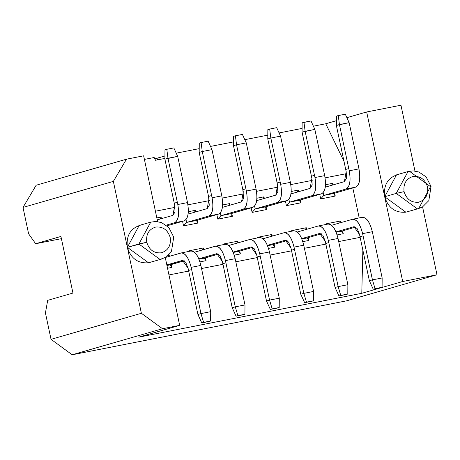 <?xml version="1.0" encoding="UTF-8"?>
<svg xmlns="http://www.w3.org/2000/svg" width="460" height="460" viewBox="0 0 460 460"><rect width="100%" height="100%" fill="white"/><g stroke="black" fill="none" stroke-linecap="round" stroke-linejoin="round"><path stroke-width="0.69" d="M28.606 233.812L23 207.431L36.144 185.242L23 207.431L28.606 233.812L35.661 243.731L28.606 233.812M61.404 238.671L35.661 243.731L61.404 238.671M47.696 300.346L72.962 293.06L60.927 236.446L35.661 243.731L60.927 236.446L72.962 293.06L47.696 300.346L45.431 312.949L47.696 300.346M148.511 262.781C137.919 263.62 130.87 258.468 127.368 247.33L141.381 313.283L162.53 328.728L179.676 325.358L138.759 337.157L179.676 325.358L165.249 257.473L179.676 325.358L162.53 328.728L72.18 354.781L162.53 328.728L141.381 313.283L51.037 339.33L72.18 354.781L346.65 300.811L437 274.758L422.573 206.873L437 274.758L346.65 300.811L72.18 354.781L51.037 339.33L45.431 312.949L51.037 339.33L141.381 313.283L113.35 181.384L23 207.431L113.35 181.384L126.494 159.189L36.144 185.242L126.494 159.189L143.641 155.819L157.625 221.617L143.641 155.819L126.494 159.189L113.35 181.384L127.368 247.33C126.046 235.767 130.427 228.367 140.513 225.141M157.435 159.879L157.09 158.24L154.807 158.832L164.927 155.98L157.09 158.24L157.435 159.879M400.965 105.219L414.949 171.017L400.965 105.219L366.672 111.964L346.874 117.674L366.672 111.964L400.965 105.219M405.835 212.181C395.243 213.02 388.194 207.868 384.692 196.736L402.707 281.503L437 274.758L402.707 281.503L361.79 293.302L362.854 250.096L361.79 293.302L402.707 281.503L366.672 111.964L384.692 196.736C383.37 185.167 387.751 177.773 397.837 174.541M336.398 120.692L325.755 123.763L343.999 161.397L325.755 123.763L336.398 120.692M352.814 187.962L359.185 217.931L352.814 187.962M144.405 159.419L154.157 157.504L155.497 160.264L164.904 158.412L155.497 160.264L154.157 157.504L144.405 159.419M176.226 153.163L199.22 148.643L176.226 153.163M210.519 146.418L233.513 141.898L210.519 146.418M244.812 139.679L267.806 135.154L244.812 139.679M279.105 132.934L302.099 128.415L279.105 132.934M313.398 126.189L325.755 123.763L313.398 126.189M361.79 293.302L138.759 337.157L361.79 293.302M155.417 211.215L175.053 207.351L155.417 211.215M187.921 204.821L209.34 200.612L187.921 204.821M222.214 198.082L243.633 193.867L222.214 198.082M256.507 191.337L277.926 187.122L256.507 191.337M290.795 184.592L312.219 180.383L290.795 184.592M325.088 177.853L346.512 173.638L325.088 177.853M360.145 237.348L338.698 241.563L360.145 237.348M325.853 244.087L304.405 248.308L325.853 244.087M291.559 250.832L270.112 255.053L291.559 250.832M257.272 257.577L235.825 261.792L257.272 257.577M222.979 264.316L201.532 268.536L222.979 264.316M188.686 271.061L168.958 274.942L188.686 271.061M150.708 222.14L138.897 244.007L146.751 242.236C149.149 249.866 153.979 253.397 161.236 252.822C168.142 250.608 171.149 245.542 170.24 237.619C167.842 229.988 163.012 226.464 155.756 227.033C148.844 229.247 145.843 234.318 146.751 242.236L127.368 247.33L148.511 262.781L161.374 259.135L160.04 259.457L138.897 244.007L160.04 259.457L165.261 257.462L171.499 251.217L173.725 237.084L168.808 227.516L161.546 222.588L155.848 221.478L150.708 222.14L139.179 225.463L127.368 247.33L138.897 244.007L150.771 222.117M408.031 171.54L396.503 174.863L384.692 196.736L396.221 193.407L408.031 171.54L409.365 171.218L430.514 186.668L418.698 208.535L417.364 208.857L396.221 193.407L384.692 196.736L405.835 212.181L418.698 208.535L422.585 206.868L428.823 200.623L431.049 186.484L426.132 176.916L418.87 171.994L413.172 170.879L408.031 171.54L396.221 193.407L417.364 208.857L418.698 208.535M404.075 191.642C406.473 199.266 411.303 202.797 418.56 202.222C425.466 200.014 428.467 194.942 427.564 187.019C425.166 179.394 420.336 175.864 413.08 176.439C406.168 178.652 403.167 183.718 404.075 191.642L396.221 193.407L404.07 191.642M168.734 254.777L169.09 254.708L169.429 256.312L169.09 254.708L168.734 254.777M171.183 264.558L171.793 267.415L167.538 268.249L171.793 267.415L171.183 264.558M156.837 217.902L161.086 217.068L161.425 218.667L161.086 217.068L156.837 217.902M335.248 196.058L320.7 198.921L319.734 194.356L320.7 198.921L335.248 196.058L333.494 193.533L323.771 195.442L320.7 198.915L323.771 195.442L323.179 192.648L323.771 195.442L333.494 193.533L335.248 196.058L334.638 193.2L335.248 196.058M325.484 184.742L332.546 183.35L332.885 184.954L332.546 183.35L325.484 184.742M252.12 212.405L251.148 207.839L252.12 212.405L255.191 208.932L254.593 206.132L255.191 208.932L252.12 212.405L266.662 209.541L252.12 212.405M256.904 198.225L263.965 196.84L264.305 198.438L263.965 196.84L256.904 198.225M266.058 206.689L266.662 209.541L266.058 206.689M298.258 190.095L298.597 191.693L298.258 190.095L291.191 191.486L298.258 190.095L297.378 192.044M300.351 199.945L300.955 202.802L286.413 205.66L285.441 201.1L286.413 205.66L300.955 202.802L300.351 199.945M217.827 219.15L232.375 216.286L230.615 213.762L232.375 216.286L231.765 213.428L232.375 216.286L217.827 219.15L216.855 214.584L217.827 219.15L220.898 215.671L220.3 212.876L220.898 215.671L217.827 219.144M222.611 204.97L229.672 203.579L230.011 205.183L229.672 203.579L222.611 204.97M198.082 223.031L183.534 225.889L182.568 221.329L183.534 225.889L198.082 223.031L196.328 220.507L186.605 222.416L183.534 225.889L186.605 222.416L186.012 219.621L186.605 222.416L196.328 220.507L198.082 223.031L197.472 220.173L198.082 223.031M188.318 211.715L195.379 210.323L195.718 211.922L195.379 210.323L188.318 211.715M203.383 247.969L203.722 249.567L203.383 247.969L188.836 250.827L203.383 247.969L202.503 249.918M205.476 257.818L206.08 260.67L199.939 261.878L206.08 260.67L205.476 257.818M188.956 251.401L188.836 250.827L188.956 251.401M223.842 244.542L223.129 244.082L223.249 244.662L223.129 244.082L237.67 241.224L238.015 242.822L237.67 241.224L223.129 244.082L223.819 244.547M239.769 251.074L240.373 253.931L234.232 255.139L240.373 253.931L239.769 251.074M258.135 237.803L257.422 237.343L257.542 237.918L257.422 237.343L271.964 234.479L272.303 236.083L271.964 234.479L257.422 237.343L258.112 237.803M274.056 244.329L274.666 247.187L268.525 248.394L274.666 247.187L274.056 244.329M306.256 227.74L306.596 229.339L306.256 227.74L291.715 230.598L306.256 227.74L305.377 229.689M308.349 237.59L308.959 240.442L302.812 241.649L308.959 240.442L308.349 237.59M291.835 231.173L291.715 230.598L291.835 231.173M326.715 224.313L326.002 223.853L326.128 224.434L326.002 223.853L340.549 220.995L340.889 222.594L340.549 220.995L326.002 223.853L326.692 224.319M342.642 230.845L343.252 233.703L337.105 234.91L343.252 233.703L342.642 230.845M331.671 185.305L332.551 183.356M339.67 222.945L340.549 220.995M341.492 231.179L343.246 233.703L341.492 231.179L336.139 232.231L341.492 231.179L355.712 227.079L341.492 231.179M168.21 256.663L169.09 254.708M170.033 264.891L171.787 267.415L170.033 264.891L166.951 265.495L184.253 260.791L170.033 264.891M160.212 219.017L161.092 217.068M307.199 237.918L308.959 240.448L307.199 237.918L301.846 238.97L307.199 237.918L321.419 233.818L307.199 237.918M291.709 230.598L292.405 231.064L291.715 230.598M271.089 236.434L271.964 234.479M272.912 244.662L274.666 247.187L272.912 244.662L267.559 245.715L272.912 244.662L287.132 240.563L272.912 244.662M236.796 243.173L237.676 241.224M238.619 251.407L240.373 253.931L238.619 251.407L233.266 252.459L238.619 251.407L252.839 247.308L238.619 251.407M204.326 258.146L206.08 260.676L204.326 258.146L198.973 259.198L204.326 258.146L218.546 254.046L204.326 258.146M189.549 251.286L188.836 250.827L189.526 251.292M194.505 212.273L195.379 210.323M228.792 205.534L229.672 203.584M230.615 213.762L220.898 215.671L243.098 209.271C246.945 207.063 248.038 200.98 246.376 191.026L245.904 188.801L242.84 189.687L243.311 191.912L241.523 201.865L222.375 207.385L241.523 201.865L243.57 198.507L242.84 189.687L245.904 188.801L246.376 191.026C248.124 201.1 247.031 207.184 243.098 209.271L220.898 215.671L230.615 213.762L252.816 207.362L230.615 213.762M299.201 200.278L300.955 202.802L299.201 200.278L289.478 202.187L286.413 205.66L289.478 202.187L288.886 199.393L289.478 202.187L299.201 200.278L321.402 193.873L299.201 200.278M263.085 198.789L263.965 196.84M266.668 209.541L264.908 207.017L266.662 209.547M264.908 207.017L255.191 208.932L277.392 202.532C281.238 200.318 282.331 194.235 280.669 184.282L280.197 182.062L277.133 182.942L277.604 185.167L275.816 195.12L256.668 200.64L275.816 195.12L277.863 191.762L277.133 182.942L280.197 182.062L280.669 184.282C282.417 194.356 281.325 200.439 277.392 202.532L255.191 208.932L264.908 207.017L287.109 200.617L264.908 207.017M333.494 193.533L355.695 187.134L345.972 189.043L323.771 195.442L345.972 189.043C349.818 186.835 350.917 180.751 349.255 170.798L348.784 168.573L345.713 169.458L346.19 171.683L344.396 181.637L325.249 187.157L344.396 181.637L346.449 178.279L346.19 171.683L345.713 169.458L348.784 168.573L349.255 170.798C351.003 180.872 349.905 186.955 345.972 189.043L355.695 187.134L333.494 193.533M358.501 166.664L358.972 168.883C360.634 178.842 359.542 184.92 355.695 187.134C359.628 185.046 360.721 178.963 358.972 168.883L349.255 170.798L358.972 168.883L349.146 122.647L339.428 124.556L348.784 168.573L339.428 124.556L336.358 125.442L345.713 169.458L336.358 125.442L349.146 122.647L358.501 166.664M331.608 225.273L352.9 219.178L331.608 225.273M362.118 217.367C366.407 217.229 369.811 222.013 372.33 231.719L372.801 233.944L372.33 231.719C369.84 221.864 366.436 217.074 362.118 217.367M352.4 219.276C356.713 218.989 360.117 223.773 362.612 233.634L363.084 235.859L360.019 236.739L369.374 280.755L359.542 234.519L357.127 228.539L354.108 226.653L335.99 231.869L353.976 226.688L359.542 234.519L360.019 236.739L363.084 235.859L362.612 233.634C360.094 223.928 356.69 219.138 352.4 219.276L362.365 217.304M165.255 257.514L181.441 252.891L165.255 257.514M190.658 251.079C194.948 250.941 198.352 255.731 200.87 265.437L201.342 267.657L200.87 265.437C198.381 255.576 194.977 250.792 190.658 251.079M180.941 252.988C185.254 252.701 188.657 257.485 191.153 267.346L191.624 269.571L188.56 270.457L197.915 314.467L188.083 268.232L185.673 262.257L182.649 260.366L166.83 264.925L182.517 260.4L188.083 268.232L188.56 270.457L191.624 269.571L191.153 267.346C188.634 257.64 185.23 252.856 180.941 252.988L190.906 251.022M167.026 225.808L184.236 220.846L174.512 222.761L166.204 225.153L174.512 222.761C178.359 220.547 179.458 214.463 177.796 204.51L177.324 202.291L174.254 203.17L174.731 205.396L172.937 215.349L157.257 219.868L172.937 215.349L174.99 211.991L174.731 205.396L174.254 203.17L177.324 202.291L177.796 204.51C179.544 214.584 178.445 220.668 174.512 222.761L184.236 220.846L167.026 225.808M187.042 200.376L187.513 202.601C189.175 212.554 188.083 218.638 184.236 220.846C188.169 218.759 189.261 212.675 187.513 202.601L177.796 204.51L187.513 202.601L177.686 156.36L167.969 158.274L177.324 202.291L167.969 158.274L164.898 159.16L174.254 203.17L164.898 159.16L177.686 156.36L187.042 200.376M327.83 224.106C332.114 223.974 335.518 228.758 338.037 238.464L338.514 240.689L338.037 238.464C335.547 228.603 332.143 223.819 327.83 224.106M318.107 226.021C322.425 225.728 325.829 230.512 328.319 240.379L328.791 242.598L325.726 243.484L335.081 287.5L325.254 241.258L322.839 235.284L319.815 233.398L301.697 238.613L319.683 233.427L325.254 241.258L325.726 243.484L328.791 242.598L328.319 240.379C325.801 230.667 322.397 225.883 318.107 226.021L297.315 232.012L318.107 226.021L328.078 224.049M263.022 238.757L284.314 232.662L263.022 238.757M293.537 230.851C297.827 230.713 301.231 235.503 303.749 245.209L304.221 247.428L303.749 245.209C301.254 235.347 297.85 230.564 293.537 230.851M283.814 232.76C288.132 232.472 291.536 237.256 294.026 247.118L294.498 249.343L291.433 250.228L300.788 294.239L290.961 248.003L288.546 242.029L285.528 240.137L267.409 245.358L285.39 240.172L290.961 248.003L291.433 250.228L294.498 249.343L294.026 247.118C291.508 237.412 288.104 232.628 283.814 232.76L293.785 230.793M228.735 245.502L250.021 239.407L228.735 245.502M259.244 237.596C263.534 237.458 266.938 242.242 269.457 251.948L269.928 254.173L269.457 251.948C266.967 242.092 263.563 237.302 259.244 237.596M249.521 239.505C253.839 239.217 257.243 244.001 259.733 253.862L260.205 256.088L257.14 256.967L266.495 300.984L256.668 254.748L254.253 248.768L251.235 246.882L233.117 252.097L251.097 246.916L256.668 254.748L257.14 256.967L260.205 256.088L259.733 253.862C257.215 244.156 253.811 239.367 249.521 239.505L259.492 237.532M224.952 244.335C229.241 244.202 232.645 248.986 235.163 258.692L235.635 260.918L235.163 258.692C232.674 248.831 229.27 244.047 224.952 244.335M215.228 246.249C219.546 245.956 222.95 250.74 225.44 260.607L225.917 262.827L222.847 263.712L232.202 307.728L222.375 261.487L219.96 255.513L216.942 253.627L198.823 258.842L216.809 253.655L222.375 261.487L222.847 263.712L225.917 262.827L225.44 260.607C222.922 250.895 219.518 246.111 215.234 246.249L194.442 252.241L215.234 246.249L225.199 244.277M196.328 220.507L218.529 214.101L208.805 216.016L186.605 222.416L208.805 216.016C212.652 213.808 213.745 207.724 212.089 197.765L211.611 195.546L208.547 196.431L209.018 198.651L207.23 208.604L188.083 214.124L207.23 208.604L209.277 205.252L208.547 196.431L211.611 195.546L212.089 197.765C213.831 207.845 212.738 213.929 208.805 216.016L218.523 214.101L196.328 220.507M221.335 193.631L221.806 195.856C223.468 205.81 222.375 211.893 218.529 214.101C222.462 212.014 223.554 205.936 221.806 195.856L212.089 197.765L221.806 195.856L211.98 149.621L202.256 151.53L211.611 195.546L202.256 151.53L199.191 152.415L208.547 196.431L199.191 152.415L202.256 151.53L211.98 149.621L221.335 193.631M255.628 186.892L256.099 189.112C257.761 199.071 256.668 205.148 252.816 207.362L243.098 209.271L252.816 207.362C256.749 205.275 257.847 199.191 256.099 189.112L246.376 191.026L256.099 189.112L246.272 142.876L236.549 144.785L245.904 188.801L236.549 144.785L233.484 145.671L242.84 189.687L233.484 145.671L236.549 144.785L246.272 142.876L255.628 186.892M324.208 173.403L324.685 175.628C326.341 185.581 325.249 191.665 321.402 193.873L311.679 195.787L289.478 202.187L311.679 195.787C315.531 193.579 316.624 187.496 314.962 177.537L314.49 175.317L311.426 176.203L311.897 178.422L310.103 188.376L290.961 193.896L310.103 188.376L312.156 185.023L311.897 178.422L302.065 132.187L311.426 176.203L314.49 175.317L314.962 177.537L324.685 175.628L314.853 129.392L324.208 173.403M289.921 180.147L290.392 182.373C292.054 192.326 290.956 198.409 287.109 200.617L277.392 202.532L287.109 200.617C291.042 198.53 292.14 192.447 290.392 182.373L280.669 184.282L290.392 182.373L280.56 136.131L270.842 138.046L280.197 182.062L270.842 138.046L267.777 138.931L277.133 182.942L267.777 138.931L270.842 138.046L280.56 136.131L289.921 180.147M362.612 233.634L372.33 231.719L362.612 233.634M363.084 235.859L372.439 279.87L382.156 277.961L372.801 233.944L382.156 277.961L372.439 279.87L363.084 235.859M369.374 280.755L372.439 279.87L375.067 288.673L382.087 287.293L382.156 277.961L382.087 287.293L380.247 287.828L373.227 289.208L369.374 280.755L373.227 289.208L375.067 288.673L372.439 279.87L369.374 280.755M191.153 267.346L200.87 265.437L191.153 267.346M191.624 269.571L200.98 313.588L210.697 311.673L201.342 267.657L210.697 311.673L200.98 313.588L191.624 269.571M197.915 314.467L200.98 313.588L203.607 322.391L210.628 321.011L210.697 311.673L210.628 321.011L208.788 321.54L201.767 322.92L197.915 314.467L201.767 322.92L203.607 322.391L200.98 313.588L197.915 314.467M328.319 240.379L338.037 238.464L328.319 240.379M328.791 242.598L338.146 286.614L347.869 284.705L338.514 240.689L347.869 284.705L338.146 286.614L328.791 242.598M335.081 287.5L338.146 286.614L340.774 295.418L347.794 294.038L347.869 284.705L347.794 294.038L345.954 294.567L338.934 295.947L335.081 287.5L338.934 295.947L340.774 295.418L338.146 286.614L335.081 287.5M294.026 247.118L303.749 245.209L294.026 247.118M294.498 249.343L303.853 293.359L313.576 291.445L304.221 247.428L313.576 291.445L303.853 293.359L294.498 249.343M300.788 294.239L303.853 293.359L306.481 302.162L313.501 300.782L313.576 291.445L313.501 300.782L311.661 301.311L304.641 302.691L300.788 294.239L304.641 302.691L306.481 302.162L303.853 293.359L300.788 294.239M259.733 253.862L269.457 251.948L259.733 253.862M260.205 256.088L269.566 300.098L279.283 298.189L269.928 254.173L279.283 298.189L269.566 300.098L260.205 256.088M266.495 300.984L269.566 300.098L272.188 308.901L279.208 307.522L279.283 298.189L279.208 307.522L277.368 308.056L270.348 309.436L266.495 300.984L270.348 309.436L272.188 308.901L269.566 300.098L266.495 300.984M225.44 260.607L235.163 258.692L225.44 260.607M225.917 262.827L235.273 306.843L244.99 304.934L235.635 260.918L244.99 304.934L235.273 306.843L225.917 262.827M232.202 307.728L235.273 306.843L237.9 315.646L244.915 314.266L244.99 304.934L244.915 314.266L243.081 314.795L236.06 316.175L232.202 307.728L236.06 316.175L237.9 315.646L235.273 306.843L232.202 307.728M314.853 129.392L305.135 131.301L314.49 175.317L305.135 131.301L302.065 132.187L302.139 122.849L302.065 132.187L314.853 129.392L311 120.94L314.853 129.392M321.402 193.879C325.335 191.785 326.428 185.708 324.685 175.628L314.962 177.537C316.71 187.617 315.617 193.7 311.679 195.787L321.402 193.873M349.146 122.647L345.293 114.195L338.272 115.581L339.428 124.556L338.272 115.581L336.433 116.11L336.358 125.442L336.433 116.11L338.272 115.581L345.293 114.195L349.146 122.647M177.686 156.36L173.834 147.913L166.813 149.293L167.969 158.274L166.813 149.293L164.973 149.822L164.898 159.16L164.973 149.822L166.813 149.293L173.834 147.913L177.686 156.36M211.98 149.621L208.127 141.168L201.106 142.548L202.256 151.53L201.106 142.548L199.266 143.077L199.191 152.415L199.266 143.077L201.106 142.548L208.127 141.168L211.98 149.621M246.272 142.876L242.42 134.429L235.399 135.809L236.549 144.785L235.399 135.809L233.559 136.338L233.484 145.671L233.559 136.338L235.399 135.809L242.42 134.429L246.272 142.876M311 120.94L303.979 122.32L305.135 131.301L303.979 122.32L302.139 122.849L311 120.94M280.56 136.131L276.707 127.684L269.686 129.064L270.842 138.046L269.686 129.064L267.846 129.593L267.777 138.931L267.846 129.593L269.686 129.064L276.707 127.684L280.56 136.131M375.067 288.673L382.087 287.293L375.067 288.673M203.607 322.391L210.628 321.011L203.607 322.391M340.774 295.418L347.794 294.038L340.774 295.418M306.481 302.162L313.501 300.782L306.481 302.162M272.188 308.901L279.208 307.522L272.188 308.901M237.9 315.646L244.915 314.266L237.9 315.646"/></g></svg>
